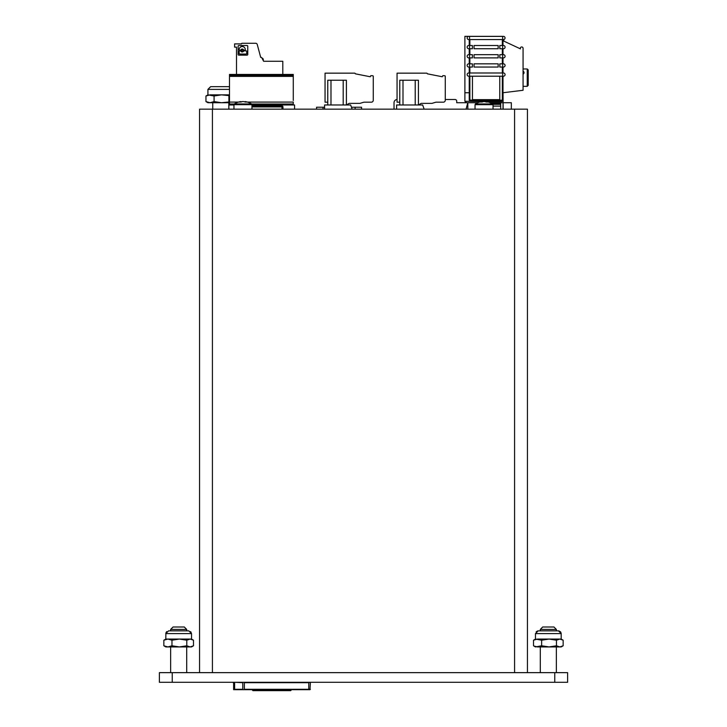 <?xml version="1.0" encoding="UTF-8"?>
<svg xmlns="http://www.w3.org/2000/svg" width="727" height="727" viewBox="0 0 727 727"><rect width="100%" height="100%" fill="white"/><g stroke="black" fill="none" stroke-linecap="round" stroke-linejoin="round"><path stroke-width="1.09" d="M396.606 109.159L396.606 104.979L422.651 104.979L424.168 109.159M399.777 104.979L399.777 80.224L418.416 80.224L418.416 104.979L421.206 103.37L431.974 103.37L435.955 102.18L443.352 102.18A1.927 1.927 0 0 0 445.278 100.253L445.278 76.38A0.645 0.645 0 0 0 444.66 75.744L442.861 75.663L442.234 76.753L427.276 73.8A0.645 0.645 0 0 0 426.631 73.154L397.06 73.154L397.06 102.18L399.777 102.18M490.343 102.725L503.029 102.725L503.029 109.159M477.739 102.725L466.498 102.725L464.898 101.28A1.608 1.608 0 0 1 464.889 101.117L464.889 36.35L502.175 36.35A1.608 1.608 0 0 1 502.493 36.386M503.784 39.531L503.784 41.094L520.45 48.873A1.363 1.363 0 0 1 521.432 46.982A1.363 1.363 0 0 1 523.067 48.327L523.067 90.275L503.029 92.738L503.139 109.159M502.339 57.887L499.803 57.887L499.803 54.67L503.466 54.67A1.608 1.608 0 0 1 505.074 56.279A1.608 1.608 0 0 1 503.466 57.887L502.339 57.887L502.339 63.831L503.466 63.831A1.608 1.608 0 0 1 505.074 65.439A1.608 1.608 0 0 1 503.466 67.048L502.339 67.048L502.339 72.991L503.466 72.991A1.608 1.608 0 0 1 505.074 74.599A1.608 1.608 0 0 1 503.466 76.208L502.657 76.208L502.657 72.991M468.751 57.887A1.608 1.608 0 0 1 467.143 56.279A1.608 1.608 0 0 1 468.751 54.67L472.405 54.67L472.405 57.887L468.751 57.887M528.211 69.937L527.248 68.974L528.211 69.937L527.248 68.974L527.248 86.331L528.211 85.368L528.211 69.937L528.211 71.228L528.211 69.937L528.211 71.228L528.211 69.937L528.211 71.228L528.211 69.937L527.248 68.974L523.067 68.974M502.339 63.831L499.803 63.831L499.803 67.048L502.339 67.048M503.784 36.386L502.657 36.386L503.784 36.386A1.608 1.608 0 0 1 503.466 39.567L502.339 39.567L502.339 45.51L499.803 45.51L499.803 48.727L502.339 48.727L502.339 54.67M502.339 45.51L503.466 45.51A1.608 1.608 0 0 1 505.074 47.119A1.608 1.608 0 0 1 503.466 48.727L502.339 48.727M469.869 48.727L468.751 48.727A1.608 1.608 0 0 1 467.143 47.119A1.608 1.608 0 0 1 468.751 45.51L472.405 45.51L472.405 48.727L469.869 48.727L469.869 54.67M502.339 72.991L468.751 72.991A1.608 1.608 0 0 0 467.143 74.599A1.608 1.608 0 0 0 468.751 76.208L502.657 76.208M464.898 101.28L481.774 101.607M502.984 76.208L502.984 99.999L502.339 101.28L503.029 101.28M469.233 92.738L464.889 92.738M502.984 67.048L502.984 72.991M502.984 57.887L502.984 63.831M502.984 48.727L502.984 54.67M502.984 39.567L502.984 45.51M468.424 36.386A1.608 1.608 0 0 0 468.751 39.567L469.551 39.567L469.551 36.386L502.657 36.386L502.657 39.567M469.233 45.51L469.233 39.567M469.233 54.67L469.233 48.727M469.233 63.831L469.233 57.887M469.551 67.048L468.751 67.048A1.608 1.608 0 0 1 467.143 65.439A1.608 1.608 0 0 1 468.751 63.831L472.405 63.831L472.405 67.048L469.551 67.048L469.551 63.831M469.233 72.991L469.233 67.048M469.233 99.999L469.233 76.208L469.869 76.208L469.869 101.28L469.233 99.999M502.984 99.981L502.339 100.199L502.339 101.28L501.376 101.607L486.308 101.607M486.127 101.971L484.655 101.607M483.428 101.607L481.937 101.607A16.03 10.86 90 0 0 480.32 102.044A15.758 10.378 -126.4 0 1 482.074 102.044A16.03 10.86 -90 0 1 483.691 101.589L484.573 101.589A16.03 11.796 90 0 1 486.327 102.044A15.758 9.551 124.1 0 1 487.935 102.044A16.03 11.796 -90 0 0 486.181 101.589L486.145 101.589M469.551 39.567L502.339 39.567M499.767 76.208L499.767 100.199L502.339 100.199L502.339 76.208M498.159 48.727L474.049 48.727L474.049 45.51L498.159 45.51L498.159 48.727M498.159 57.887L474.049 57.887L474.049 54.67L498.159 54.67L498.159 57.887M498.159 67.048L474.049 67.048L474.049 63.831L498.159 63.831L498.159 67.048M469.233 99.981L472.441 100.199L472.441 76.208M511.335 109.159L511.335 102.725L503.139 102.725M249.279 103.934L251.551 103.934L251.96 104.67L233.958 104.67L234.358 103.934L249.279 103.934M240.873 101.971A16.03 11.796 -90 0 1 242.427 101.589L242.6 101.589A16.03 10.86 -90 0 0 240.991 102.044A15.758 10.378 -126.4 0 0 239.238 102.044A16.03 10.86 90 0 1 240.855 101.589L240.791 101.589A16.076 16.076 0 0 0 234.358 103.934M242.6 101.589L243.49 101.589A16.03 11.796 90 0 1 245.244 102.044A15.758 9.551 124.1 0 1 246.853 102.044A16.03 11.796 -90 0 0 245.099 101.589L245.044 101.971M466.062 109.159L467.815 102.725L467.815 109.159M500.685 109.159L500.685 106.106L493.042 106.106M500.685 106.106L500.685 104.334L492.979 104.334M500.685 104.334L500.685 102.97L490.879 102.97M294.562 109.159L294.562 104.979L293.272 104.979L293.272 104.016L293.272 104.979L251.96 104.979M233.958 104.979L228.86 104.979L228.86 109.159M463.453 102.725L456.71 102.725L456.71 101.117L456.71 102.725L463.453 102.725L456.71 102.725L456.71 101.117L456.71 102.725L463.453 102.725L456.71 102.725L456.71 101.117L456.71 102.725L463.453 102.725L456.71 102.725L456.71 101.117L456.71 102.725L463.453 102.725L456.71 102.725L456.71 101.117L456.71 102.725L466.67 102.725M456.71 101.117A1.608 1.608 0 0 0 455.102 99.517L445.278 99.517M397.06 99.517A3.217 3.217 0 0 0 394.025 102.725L394.025 108.514A0.645 0.645 0 0 0 394.67 109.159M453.975 99.517L455.102 99.517M394.025 108.514L394.025 102.725M252.905 690.65L254.123 690.65L252.905 690.65L252.133 689.687L308.766 689.687L233.612 689.687L233.612 682.289L233.231 682.68L234.612 682.68L234.612 689.296L242.782 689.296L242.782 682.68L234.667 682.289M308.766 682.289L310.374 682.68L309.993 689.687L308.766 689.687L308.766 682.68L244.372 682.68L244.372 689.296L310.374 689.296M234.667 689.687L252.905 689.687M260.557 689.687L254.123 690.268L260.557 690.268L262.156 690.068L261.775 689.687M279.84 689.687L263.765 690.268L281.449 690.068L279.84 690.65L289.482 690.65L281.058 690.65M291.472 689.687L290.7 690.65L289.482 690.65L289.482 690.068L283.057 690.068L291.091 690.268M262.547 690.65L254.123 690.65L263.765 690.65L262.156 690.268L263.765 689.687M283.057 690.65L260.557 690.65M281.449 690.068L283.057 689.687M554.756 682.289L554.756 672.648L567.614 672.648L567.614 682.289L159.386 682.289L159.386 672.648L172.244 672.648L172.244 682.289M561.189 639.06L563.152 640.205L563.152 645.785L559.808 646.93L556.455 645.785L549.039 646.93L541.633 645.785L535.472 646.93L533.509 645.785L533.509 640.205L537.571 639.06L561.189 639.06L561.171 633.29L560.59 631.881M538.134 630.863L558.454 630.863L561.189 633.59L535.472 633.59L535.472 639.06L541.633 640.205L549.039 639.06L556.455 640.205L556.455 645.785M541.633 645.785L541.633 640.205M563.152 645.785L561.189 646.93L537.571 646.93L533.927 646.039M563.152 640.205L559.808 639.06L556.455 640.205M540.297 630.863L540.297 629.418L542.706 627.001L553.956 627.001L556.364 629.418L540.297 629.418M166.692 631.581L165.874 632.999L165.811 639.06L191.528 639.06L191.528 633.59L188.793 630.863L168.546 630.863L165.811 633.59L191.528 633.59L190.647 631.581M191.528 639.06L193.491 640.205L193.491 645.785L190.147 646.93L186.794 645.785L186.794 640.205L179.378 639.06L171.972 640.205L167.91 639.06L163.848 640.205L163.848 645.785L167.91 646.93L171.972 645.785L171.972 640.205M186.794 645.785L179.378 646.93L171.972 645.785M164.266 646.039L165.811 646.93L191.528 646.93L193.491 645.785M164.266 639.951L165.811 639.06M193.491 640.205L190.147 639.06L186.794 640.205M170.636 629.418L173.044 627.001L184.294 627.001L186.703 629.418L170.636 629.418L170.636 630.863M540.297 672.648L540.297 646.93M554.756 672.648L172.244 672.648M199.561 672.648L199.561 109.159L527.438 109.159L527.438 672.648M281.985 109.159L281.985 105.942A0.963 0.963 0 0 1 282.948 106.905L282.948 109.159M282.149 109.159L281.985 106.987M251.96 105.942L281.985 105.942M351.459 107.232L355.139 107.232L355.139 109.159M316.563 109.159L316.563 107.232L324.596 107.232M355.139 107.232L361.564 107.232L361.564 109.159M322.997 109.159L322.997 107.232M207.922 94.855L205.959 96L210.021 94.855L221.49 94.855L214.083 96L207.922 94.855L207.922 89.385L210.657 86.658L229.178 86.658M229.496 95.646L221.49 94.855L229.496 94.855M229.496 101.934L221.49 102.725L214.083 101.58L210.021 102.725L205.959 101.58L205.959 96M229.496 102.725L207.922 102.725L205.959 101.58M228.905 101.58L228.905 96M214.083 101.58L214.083 96M483.691 101.589L483.51 101.589A16.03 11.796 -90 0 0 481.956 101.971M481.965 102.034L481.874 101.589A16.076 16.076 0 0 0 475.449 103.934L500.685 103.934M293.272 100.48L293.272 76.371L229.496 76.371L229.496 102.089L238.456 102.089M229.496 76.371L229.496 75.408L293.272 75.408L293.272 74.445L293.272 76.044M293.272 75.408L293.272 76.371M251.66 104.016L293.272 104.016L293.272 102.089L247.462 102.089M229.496 102.089L229.496 104.979M293.272 74.445L229.496 74.445L229.496 75.408M324.596 109.159L324.596 104.979L350.641 104.979L352.159 109.159M327.768 104.979L327.768 80.224L346.406 80.224L346.406 104.979L349.196 103.37L359.965 103.37L363.945 102.18L371.343 102.18A1.927 1.927 0 0 0 373.269 100.253L373.269 76.38A0.645 0.645 0 0 0 372.651 75.744L370.852 75.663L370.225 76.753L355.267 73.8A0.645 0.645 0 0 0 354.622 73.154L325.051 73.154L325.051 102.18L327.768 102.18M261.947 58.096A1.608 1.608 0 0 1 263.301 59.687L262.901 59.896M282.803 74.445L282.803 61.259L263.619 61.259L261.765 57.751A0.645 0.645 0 0 0 261.193 57.406L260.711 57.406L257.24 44.456A1.608 1.608 0 0 0 255.695 43.266L242.136 43.266A0.645 0.645 0 0 0 241.491 43.902L234.585 43.902L234.585 47.119L236.511 47.119L236.511 74.445M239.165 49.609L239.165 49.645A0.509 0.509 0 0 0 239.674 50.154L240.446 50.154A0.509 0.509 0 0 0 240.901 49.872A1.472 1.472 0 0 1 243.545 49.872A0.509 0.509 0 0 0 243.999 50.154L244.772 50.154A0.509 0.509 0 0 0 245.281 49.645L245.281 49.609A3.053 3.053 0 0 0 242.218 46.546A3.053 3.053 0 0 0 239.165 49.609M246.208 50.863L243.999 50.863A0.509 0.509 0 0 0 243.545 51.154A1.472 1.472 0 0 1 240.901 51.154A0.509 0.509 0 0 0 240.446 50.863L239.674 50.863A0.509 0.509 0 0 0 239.165 51.372L239.165 53.544A0.509 0.509 0 0 0 239.674 54.052L246.208 54.052A0.509 0.509 0 0 0 246.717 53.544L246.717 51.372A0.509 0.509 0 0 0 246.208 50.863M242.218 51.244A0.736 0.736 0 0 1 241.582 50.145A0.736 0.736 0 0 1 242.854 50.145A0.736 0.736 0 0 1 242.218 51.244M263.619 61.259L280.231 61.259M238.801 55.152A0.682 0.682 0 0 1 238.12 54.48L238.12 46.192A0.682 0.682 0 0 1 238.801 45.51L247.089 45.51A0.682 0.682 0 0 1 247.762 46.192L247.762 54.48A0.682 0.682 0 0 1 247.089 55.152L238.801 55.152M415.208 104.979L415.208 80.224M402.994 104.979L402.994 80.224M502.657 63.831L502.657 67.048M502.657 45.51L502.657 48.727M469.551 48.727L469.551 45.51M469.551 57.887L469.551 54.67M469.551 72.991L469.551 76.208M469.242 100.199L502.966 100.199M502.657 54.67L502.657 57.887M469.869 45.51L469.869 39.567M469.869 63.831L469.869 57.887M469.869 72.991L469.869 67.048M502.339 101.28L469.869 101.28M499.767 99.654L472.441 99.654M252.514 690.268L254.123 690.65M254.123 689.687L252.133 689.687M291.091 690.068L289.482 689.687M244.372 682.289L243.163 682.289M243.163 689.687L244.372 689.687M212.42 109.159L212.42 672.648M514.58 672.648L514.58 109.159M281.985 106.905L251.96 106.905M207.922 89.385L229.496 89.385M475.04 109.159L475.04 104.67L493.042 104.67L493.042 109.159M229.496 104.016L234.258 104.016M343.199 104.979L343.199 80.224M330.985 104.979L330.985 80.224M528.211 85.368L527.248 86.331L528.211 85.368L527.248 86.331L523.067 86.331M523.067 74.145A1.608 1.608 0 0 0 523.067 71.201M251.96 109.159L251.96 104.67M233.958 109.159L233.958 104.67M251.551 103.934A16.076 16.076 0 0 0 245.126 101.589M560.49 631.772L558.872 630.891M536.172 631.772L537.789 630.891M535.472 633.59L538.207 630.863M535.472 639.06L533.927 639.951M556.364 629.418L556.364 630.863M186.703 629.418L186.703 630.863M170.636 646.93L170.636 672.648M186.703 646.93L186.703 672.648M556.364 646.93L556.364 672.648M212.738 102.725L212.738 109.159M228.814 102.725L228.814 109.159M493.042 104.67L492.642 103.934A16.076 16.076 0 0 0 486.209 101.589M475.449 103.934L475.04 104.67M263.301 60.668L263.301 59.687"/></g></svg>
